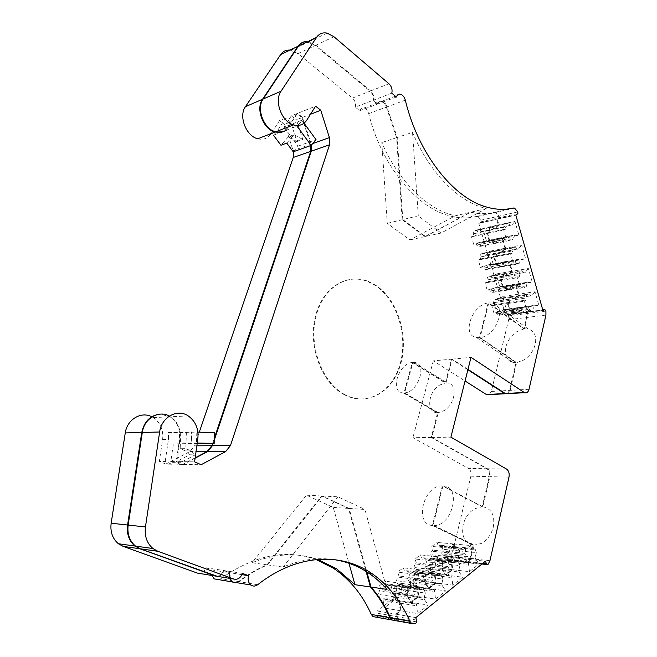 <?xml version="1.0" encoding="UTF-8"?>
<svg xmlns="http://www.w3.org/2000/svg" width="657" height="657" viewBox="0 0 657 657"><rect width="100%" height="100%" fill="white"/><g stroke="black" fill="none" stroke-linecap="round" stroke-linejoin="round"><path stroke-width="0.49" stroke-dasharray="3.29 2.46" d="M343.57 394.29L344.876 394.988C368.051 406.864 393.247 390.907 400.425 362.804C407.907 334.848 396.902 299.896 375.566 285.672L367.945 281.623C346.428 272.598 321.823 288.062 315.13 317.512C308.174 346.839 321.708 382.497 343.57 394.29M344.178 394.249L345.492 394.956C368.667 406.831 393.872 390.866 401.049 362.746C408.523 334.774 397.51 299.797 376.174 285.565L368.552 281.508C347.027 272.474 322.431 287.947 315.73 317.421C308.782 346.765 322.316 382.448 344.178 394.249M197.264 443.015L179.542 442.99L179.517 432.224C178.425 425.424 175.247 420.275 170.007 416.784L160.267 414.115M216.12 576.238C219.545 576.296 222 574.374 223.487 570.465L229.564 572.707L229.474 578.332M231.806 581.831C233.982 583.309 236.233 583.227 238.557 581.568C247.82 574.481 257.281 568.905 266.939 564.831L252.009 562.753L306.474 495.206L333.255 507.434L348.752 562.54M365.579 569.652L348.497 508.403L321.593 495.978L266.939 564.831M394.455 620.446L395.719 619.88L396.713 618.36L395.867 614.172L377.29 610.977L378.087 613.351L396.672 616.595M465.468 559.066L446.9 557.095L447.614 559.337L466.183 561.349L465.468 559.066L461.649 562.088L457.888 555.543L459.005 550.87L458.044 547.823L455.753 546.739L454.439 547.749L453.223 543.922L447.934 547.971L449.158 551.814L447.836 552.841L446.974 556.389L447.951 559.468L451.055 560.881L452.131 569.627L445.315 575.031L441.43 568.404L442.596 563.632L441.603 560.536L439.237 559.46L437.882 560.503L436.626 556.619L431.148 560.807L432.413 564.716L431.033 565.776L430.138 569.405L431.148 572.534L434.359 573.939L435.451 582.833L428.389 588.426L424.381 581.732L425.596 576.846L424.578 573.701L422.123 572.641L420.718 573.725L419.429 569.775L413.754 574.119L415.052 578.086L413.623 579.187L412.686 582.899L413.729 586.069L417.047 587.465L418.164 596.523L410.839 602.313L406.708 595.546L407.972 590.544L406.921 587.358L404.392 586.307L402.93 587.424L401.599 583.416L395.711 587.925L397.05 591.957L395.571 593.099L394.594 596.893L395.67 600.112L399.103 601.484L400.236 610.706L395.867 614.172M466.183 561.349L466.979 562.384L468.17 562.113L470.018 558.598L473.18 545.154L432.405 525.51L442.333 485.893L482.205 506.744L489.276 476.654C489.876 473.015 489.071 470.379 486.862 468.737L431.222 437.455L437.628 412.703L403.989 392.902L412.292 362.475L445.331 382.974L451.49 359.174L433.3 360.849L465.057 380.986M467.883 369.768L451.49 359.174M507.475 393.642L509.536 390.406L516.049 362.68L479.479 337.641L488.167 302.959L523.982 328.902L526.668 317.479L526.643 313.57L525.912 312.305L524.984 312.206L523.662 312.946L505.644 315.27L478.797 223.347L496.684 219.381L498.302 224.973L482.755 228.332L486.689 241.825L481.499 242.014L480.513 245.841L478.641 246.695L476.58 245.102L476.029 243.238L473.672 244.305L471.463 236.807L473.828 235.748L473.278 233.876L474.034 231.001L475.923 230.172L478.674 232.332L482.755 228.332M498.302 224.973L494.228 229.014L491.477 226.813L489.596 227.65L488.849 230.566L489.399 232.471L487.042 233.531L489.26 241.152L491.608 240.076L492.159 241.973L494.228 243.591L496.092 242.729L497.07 238.844L502.252 238.68L505.011 248.272L500.995 252.403L498.277 250.276L496.421 251.155L495.682 254.078L496.224 255.967L493.892 257.084L496.092 264.64L498.417 263.498L498.959 265.379L501.004 266.947L502.843 266.044L503.812 262.143L508.929 261.847L511.663 271.349L507.697 275.57L505.011 273.517L503.172 274.437L502.449 277.377L502.991 279.25L500.683 280.424L502.86 287.906L505.159 286.715L505.701 288.579L507.713 290.09L509.536 289.137L510.489 285.228L515.548 284.801L518.258 294.221L514.341 298.533L511.68 296.545L509.865 297.514L509.15 300.463L509.692 302.319L507.409 303.55L509.569 310.958L511.836 309.718L512.37 311.558L514.365 313.028L516.164 312.026L517.108 308.1L522.101 307.55L523.662 312.946M368.676 113.628L386.332 107.124C385.437 104.044 383.844 102.131 381.561 101.4C379.574 101.022 378.177 101.934 377.381 104.135L372.864 100.39L355.248 107.091L359.749 110.737C360.545 108.577 361.941 107.674 363.921 108.027C366.204 108.742 367.78 110.606 368.676 113.628C381.109 164.422 415.339 206.191 447.614 215.274C457.674 218.28 467.193 218.691 476.185 216.506L477.532 216.555L480.76 220.226L480.858 221.844L480.193 222.748L496.684 219.381M498.08 218.773L498.737 217.861L498.638 216.21L495.411 212.466L494.064 212.408C486.525 214.239 478.567 214.207 470.19 212.31L455.227 215.825L409.919 239.92L387.252 223.372L381.791 142.577C397.937 179.887 424.997 207.012 450.554 214.576L455.227 215.825M386.332 107.124L396.614 137.658L402.207 219.725L424.923 236.61L470.19 212.31M372.864 100.39C373.636 96.875 372.7 93.803 370.047 91.183L315.294 45.489L307.295 41.818M282.912 131.819L273.411 135.194L276.827 131.671L285.524 118.178L290.657 122.054L296.956 141.575L302.77 139.448L296.447 119.779L302.023 117.595L296.874 113.645L288.883 126.152L284.736 130.833L296.98 126.128L300.413 122.539L306.835 120.059M302.023 117.595L310.901 145.501M212.581 443.442L214.289 438.35M195.162 457.839L182.712 464.409L176.265 461.584L170.828 461.51L173.53 443.064L178.967 442.999L176.265 461.584M179.238 441.134L178.967 442.999L179.542 442.99L176.84 461.592L194.595 461.846M441.931 546.279L442.892 549.285L441.759 553.876L445.512 560.322L435.977 567.722L434.926 559.115L431.821 557.719L430.844 554.689L431.715 551.198L433.045 550.196L431.821 546.402L437.119 542.436L438.326 546.205L439.64 545.211L441.931 546.279L458.044 547.823M379.615 585.601L380.937 589.559L379.459 590.676L378.481 594.404L379.549 597.574L382.974 598.929L384.099 607.996L394.685 599.775L390.578 593.107L391.843 588.196L390.8 585.058L388.271 584.024L386.817 585.124L385.495 581.182L379.615 585.601L395.711 587.925M408.753 581.117L412.226 586.159L402.01 594.092L400.91 585.19L397.6 583.818L396.565 580.689L397.501 577.051L398.93 575.967L397.641 572.066L403.316 567.804L404.597 571.689L406.001 570.629L408.449 571.68L409.459 574.768L408.243 579.573L408.753 581.117L424.898 583.301M425.293 566.498L429.161 573.019L419.289 580.681L418.213 571.927L415.01 570.539L414.009 567.459L414.912 563.895L416.283 562.86L415.027 559.008L420.513 554.894L421.753 558.721L423.116 557.694L425.481 558.762L426.467 561.801L425.293 566.498L441.43 568.404M317.627 559.419C297.243 552.365 275.373 553.473 252.009 562.753M500.503 314.079L501.455 310.203L506.457 309.652L502.63 296.521L498.696 300.783L496.035 298.828L494.22 299.789L493.497 302.696L494.031 304.52L491.748 305.735L493.9 313.036L496.175 311.804L496.708 313.627L498.704 315.064L500.503 314.079L516.164 312.026M495.772 287.208L499.928 287.24L496.068 273.994L492.085 278.174L489.391 276.154L487.551 277.065L486.821 279.964L487.363 281.804L485.047 282.97L487.215 290.337L489.522 289.154L490.056 290.994L492.077 292.48L493.9 291.536L494.861 287.676L495.772 287.208L511.392 284.76M493.341 264.64L489.44 251.27L485.408 255.351L482.69 253.265L480.825 254.136L480.078 257.027L480.628 258.883L478.288 259.991L480.472 267.432L482.805 266.299L483.347 268.155L485.392 269.69L487.239 268.787L488.217 264.952L489.128 264.5L493.341 264.64L508.929 261.847M403.989 392.902L403.349 392.902C389.429 392.886 398.257 363.477 412.292 362.475M431.222 437.455L412.9 437.718L468.474 468.433L486.862 468.737M447.614 559.337L448.403 560.355L449.593 560.092L451.449 556.643L470.872 476.202C471.48 472.629 470.675 470.042 468.474 468.433M432.405 525.51C413.573 524.302 423.822 484.743 442.333 485.893M473.18 545.154C464.581 542.937 461.247 536.145 463.169 524.771C465.123 517.486 468.999 512.123 474.806 508.682L482.205 506.744M461.649 562.088L445.512 560.322M458.372 557.07L442.243 555.379M457.888 555.543L441.759 553.876M459.005 550.87L442.892 549.285M455.753 546.739L439.64 545.211M454.439 547.749L438.326 546.205M453.223 543.922L437.119 542.436M447.934 547.971L431.821 546.402M449.158 551.814L433.045 550.196M447.836 552.841L431.715 551.198M446.974 556.389L430.844 554.689M447.951 559.468L431.821 557.719M451.055 560.881L434.926 559.115M451.548 562.417L435.41 560.626M452.131 569.627L435.977 567.722M441.931 569.956L425.785 568.026M445.315 575.031L429.161 573.019M442.596 563.632L426.467 561.801M441.603 560.536L425.481 558.762M439.237 559.46L423.116 557.694M437.882 560.503L421.753 558.721M436.626 556.619L420.513 554.894M431.148 560.807L415.027 559.008M432.413 564.716L416.283 562.86M431.033 565.776L414.912 563.895M430.138 569.405L414.009 567.459M431.148 572.534L415.01 570.539M434.359 573.939L418.213 571.927M434.86 575.491L418.714 573.454M435.451 582.833L419.289 580.681M428.389 588.426L412.226 586.159M424.381 581.732L408.243 579.573M425.596 576.846L409.459 574.768M424.578 573.701L408.449 571.68M422.123 572.641L406.001 570.629M420.718 573.725L404.597 571.689M419.429 569.775L403.316 567.804M413.754 574.119L397.641 572.066M415.052 578.086L398.93 575.967M413.623 579.187L397.501 577.051M412.686 582.899L396.565 580.689M413.729 586.069L397.6 583.818M417.047 587.465L400.91 585.19M417.565 589.042L401.427 586.742M418.164 596.523L402.01 594.092M410.839 602.313L394.685 599.775M407.233 597.139L391.096 594.675M406.708 595.546L390.578 593.107M407.972 590.544L391.843 588.196M406.921 587.358L390.8 585.058M404.392 586.307L388.271 584.024M402.93 587.424L386.817 585.124M401.599 583.416L385.495 581.182M397.05 591.957L380.937 589.559M395.571 593.099L379.459 590.676M394.594 596.893L378.481 594.404M395.67 600.112L379.549 597.574M399.103 601.484L382.974 598.929M399.637 603.093L383.507 600.514M400.236 610.706L384.099 607.996M446.9 557.095L377.29 610.977M375.878 617.12L377.134 616.57L378.128 615.075L378.087 613.351M348.497 508.403L333.255 507.434M321.593 495.978L306.474 495.206M316.091 559.559C286 548.726 254.275 555.083 220.908 578.653L238.557 581.568M197.445 573.109C201.297 573.98 204.146 572.198 205.986 567.763L212.006 569.972L229.564 572.707M212.006 569.972L211.907 575.466M218.921 579.679L220.908 578.653M205.986 567.763L223.487 570.465M182.712 464.409L177.25 464.31L195.31 454.825L189.594 454.8L171.592 464.212L165.194 461.428L159.364 461.345L162.608 439.582C163.585 429.998 160.464 422.673 153.229 417.589L151.71 416.752M165.194 461.428L168.43 439.484L168.455 432.511L197.888 432.117M170.828 461.51L177.25 464.31M171.592 464.212L165.745 464.105L159.364 461.345M293.449 151.71L293.129 150.568L310.589 144.335M290.657 122.054L284.653 124.403L293.129 150.568M296.874 113.645L291.306 115.87L296.447 119.779M285.524 118.178L279.537 120.568L284.653 124.403M291.306 115.87L284.062 127.162L301.883 120.223L304.043 123.196M279.537 120.568L270.848 133.987L276.827 131.671M257.733 138.783C263.293 140.155 267.67 138.561 270.848 133.987M355.248 107.091C356.028 103.642 355.092 100.636 352.456 98.074L297.974 53.619L290.024 50.08M359.749 110.737L377.381 104.135M396.614 137.658L381.791 142.577M402.207 219.725L387.252 223.372M424.923 236.61L409.919 239.92M480.193 222.748L478.797 223.347M495.156 228.595L479.602 231.913M494.228 229.014L478.674 232.332M491.477 226.813L475.923 230.172M489.596 227.65L474.034 231.001M488.849 230.566L473.278 233.876M489.399 232.471L473.828 235.748M487.042 233.531L471.463 236.807M489.26 241.152L473.672 244.305M491.608 240.076L476.029 243.238M492.159 241.973L476.58 245.102M494.228 243.591L478.641 246.695M496.092 242.729L480.513 245.841M497.07 238.844L481.499 242.014M497.998 238.425L482.427 241.587M502.252 238.68L486.689 241.825M501.915 251.96L486.328 254.916M505.011 248.272L489.44 251.27M500.995 252.403L485.408 255.351M498.277 250.276L482.69 253.265M496.421 251.155L480.825 254.136M495.682 254.078L480.078 257.027M496.224 255.967L480.628 258.883M493.892 257.084L478.288 259.991M496.092 264.64L480.472 267.432M498.417 263.498L482.805 266.299M498.959 265.379L483.347 268.155M501.004 266.947L485.392 269.69M502.843 266.044L487.239 268.787M503.812 262.143L488.217 264.952M504.724 261.7L489.128 264.5M508.608 275.111L492.996 277.714M511.663 271.349L496.068 273.994M507.697 275.57L492.085 278.174M505.011 273.517L489.391 276.154M503.172 274.437L487.551 277.065M502.449 277.377L486.821 279.964M502.991 279.25L487.363 281.804M500.683 280.424L485.047 282.97M502.86 287.906L487.215 290.337M505.159 286.715L489.522 289.154M505.701 288.579L490.056 290.994M507.713 290.09L492.077 292.48M509.536 289.137L493.9 291.536M510.489 285.228L494.861 287.676M515.548 284.801L499.928 287.24M515.236 298.048L499.599 300.306M518.258 294.221L502.63 296.521M514.341 298.533L498.696 300.783M511.68 296.545L496.035 298.828M509.865 297.514L494.22 299.789M509.15 300.463L493.497 302.696M509.692 302.319L494.031 304.52M507.409 303.55L491.748 305.735M509.569 310.958L493.9 313.036M511.836 309.718L496.175 311.804M512.37 311.558L496.708 313.627M514.365 313.028L498.704 315.064M517.108 308.1L501.455 310.203M517.995 307.607L502.35 309.718M522.101 307.55L506.457 309.652M489.268 394.635L491.329 391.457L508.649 319.721L508.641 315.877L507.902 314.637L505.644 315.27M479.479 337.641L476.596 337.534C461.288 335.645 471.792 304.848 488.167 302.959M516.049 362.68L513.15 362.5C506.695 360.594 504.248 355.453 505.816 347.093C507.557 340.638 511.22 335.505 516.804 331.695L523.982 328.902M433.3 360.849L412.9 437.718M437.628 412.703L436.987 412.686C425.933 412.539 428.052 391.827 439.558 385.125L445.331 382.974M199.276 432.166L194.595 445.832L189.881 451.556L165.745 464.105M296.956 141.575L288.349 136.828L294.147 134.652L291.692 137.461L286.329 130.226M288.727 137.165L294.525 134.989L294.147 134.652M294.525 134.989L302.77 139.448M286.033 129.815L284.062 127.162M293.227 151.792L298.114 146.117L291.692 137.461L286.748 143.111M288.349 136.828L280.966 145.246M288.883 126.152L297.465 113.406L315.565 106.179M298.114 146.117L316.033 139.662M289.474 125.922L285.327 130.612M301.883 120.223L300.413 122.539M197.182 443.598L173.53 443.064M214.445 432.659L196.78 433.094L196.468 443.606M168.447 432.511L186.358 432.758L185.865 448.665L190.957 450.874L195.31 454.825M186.358 432.758L196.78 433.094M197.831 438.991L191.524 439.098L190.982 442.859M191.524 439.098L191.532 431.904M180.683 432.906L180.19 448.69L185.865 448.665M180.19 448.69L186.366 448.83M189.594 454.8L185.258 450.874L180.683 448.846M179.813 441.126L180.1 432.207C179 425.399 175.821 420.25 170.574 416.76L169.375 416.062M412.539 132.377L418.279 215.816L441.036 233.063L486.237 208.548L481.573 207.234C456.032 199.243 428.84 171.05 412.539 132.377L397.222 137.461L386.932 106.91C386.037 103.822 384.444 101.909 382.16 101.17C380.173 100.792 378.777 101.712 377.98 103.905L373.463 100.16C374.235 96.645 373.299 93.573 370.647 90.945L315.886 45.21L307.887 41.539M441.036 233.063L425.531 236.479L402.815 219.578L418.279 215.816M402.815 219.578L397.222 137.461M195.113 458.175L183.295 464.417L176.84 461.592M214.239 440.247L213.164 443.434M312.699 143.579L311.18 144.121L311.443 145.057M311.18 144.121L304.832 124.28M304.396 122.908L302.614 117.357L297.465 113.406M425.531 236.479L470.798 212.17C479.175 214.067 487.133 214.1 494.672 212.268L496.01 212.326L499.238 216.079L499.345 217.73L497.292 219.249L515.835 215.135M542.772 309.899L525.592 312.124L524.27 312.872L522.709 307.468L518.611 307.525L517.716 308.018L516.78 311.944L514.981 312.946L512.986 311.484L512.452 309.636L510.185 310.876L508.025 303.46L510.3 302.236L509.766 300.38L510.481 297.424L512.288 296.455L514.948 298.442L518.866 294.131L516.156 284.703L511.097 285.13L510.144 289.047L508.329 290L506.309 288.48L505.767 286.616L503.476 287.815L501.291 280.325L503.599 279.151L503.057 277.279L503.788 274.339L505.619 273.411L508.304 275.472L512.279 271.242L509.536 261.732L504.42 262.036L503.451 265.937L501.611 266.841L499.575 265.272L499.024 263.391L496.7 264.533L494.499 256.969L496.84 255.852L496.29 253.963L497.029 251.031L498.885 250.153L501.603 252.288L505.619 248.149L502.86 238.557L497.678 238.721L496.7 242.605L494.836 243.476L492.766 241.85L492.216 239.953L489.867 241.029L487.65 233.399L490.007 232.34L489.457 230.435L490.204 227.519L492.085 226.681L494.836 228.882L498.909 224.842L497.292 219.249M525.592 312.124L526.52 312.223L527.259 313.496L527.275 317.397L524.59 328.829L488.783 302.877L480.095 337.575L516.665 362.631L510.152 390.373L508.502 393.321M467.981 369.382L452.106 359.116L445.947 382.932L412.908 362.418L404.605 392.87L438.252 412.678L431.846 437.447L450.907 437.176M506.572 469.073L487.486 468.753L431.846 437.447M487.486 468.753C489.695 470.387 490.5 473.024 489.9 476.67L482.829 506.777L442.958 485.909L433.029 525.559L473.812 545.211L470.65 558.672L468.802 562.187L467.513 562.4L466.1 559.14L485.4 561.185M416.669 620.085L397.304 616.701L396.491 614.287L400.869 610.813L399.735 601.582L396.294 600.211L395.227 596.983L396.204 593.189L397.682 592.047L396.343 588.015L402.232 583.506L403.562 587.514L405.016 586.389L407.554 587.448L408.605 590.635L407.34 595.636L411.471 602.42L418.796 596.613L417.68 587.547L414.362 586.159L413.319 582.981L414.255 579.277L415.684 578.176L414.386 574.202L420.061 569.849L421.351 573.807L422.755 572.715L425.21 573.783L426.229 576.928L425.013 581.815L429.021 588.516L436.084 582.923L434.991 574.013L431.78 572.608L430.77 569.479L431.665 565.849L433.045 564.79L431.78 560.881L437.258 556.684L438.506 560.577L439.87 559.534L442.235 560.602L443.229 563.706L442.062 568.486L445.939 575.105L452.755 569.709L451.688 560.955L448.583 559.534L447.598 556.454L448.46 552.907L449.79 551.88L448.567 548.028L453.856 543.98L455.071 547.815L456.377 546.805L458.676 547.881L459.637 550.936L458.52 555.608L462.282 562.162L466.1 559.14M397.304 616.701L397.345 618.467L396.352 619.994L395.087 620.561M257.667 584.73L239.164 581.667C248.428 574.579 257.889 568.995 267.547 564.913L322.209 496.01L349.113 508.436L366.294 570.062M239.164 581.667L237.161 582.734M230.073 578.431L230.164 572.797L224.086 570.555C222.764 574.136 220.53 576.074 217.393 576.361M486.237 208.548L470.798 212.17M445.947 382.932L447.146 382.965C457.863 383.245 455.769 404.006 444.107 410.625L438.252 412.678M412.908 362.418L414.099 362.426C427.773 362.557 418.665 392.311 404.605 392.87M452.106 359.116L471.003 357.375M482.829 506.777C491.559 508.559 495.066 515.277 493.341 526.955C491.37 534.511 487.379 540.013 481.351 543.454L473.812 545.211M442.958 485.909C461.707 485.794 452.928 525.97 433.932 525.567L433.029 525.559M445.939 575.105L462.659 577.183L452.804 585.157L436.084 582.923M452.755 569.709L469.468 571.68L478.969 563.993L462.282 562.162M396.491 614.287L415.856 617.621M400.869 610.813L417.606 613.622L428.216 605.048L411.471 602.42M418.796 596.613L435.534 599.127L445.75 590.865L429.021 588.516M459.005 557.136L475.684 558.885L478.969 563.993M458.52 555.608L475.2 557.341L475.684 558.885M459.637 550.936L476.309 552.578L475.2 557.341M458.676 547.881L475.339 549.482L476.309 552.578M456.377 546.805L473.048 548.381L475.339 549.482M473.048 548.381L471.742 549.416L455.071 547.815M453.856 543.98L470.519 545.515L471.742 549.416M470.519 545.515L465.238 549.646L466.47 553.555L465.14 554.607L464.285 558.212L465.271 561.341L468.384 562.778L469.468 571.68M448.567 548.028L465.238 549.646M449.79 551.88L466.47 553.555M448.46 552.907L465.14 554.607M447.598 556.454L464.285 558.212M448.583 559.534L465.271 561.341M451.688 560.955L468.384 562.778M452.18 562.491L468.876 564.338M442.563 570.03L459.268 572.025L462.659 577.183M442.062 568.486L458.767 570.457L459.268 572.025M443.229 563.706L459.925 565.595L458.767 570.457M442.235 560.602L458.923 562.441L459.925 565.595M439.87 559.534L456.558 561.357L458.923 562.441M456.558 561.357L455.202 562.425L438.506 560.577M437.258 556.684L453.938 558.466L455.202 562.425M453.938 558.466L448.468 562.745L449.733 566.72L448.361 567.804L447.466 571.491L448.485 574.678L451.704 576.099L452.804 585.157M431.78 560.881L448.468 562.745M433.045 564.79L449.733 566.72M431.665 565.849L448.361 567.804M430.77 569.479L447.466 571.491M431.78 572.608L448.485 574.678M434.991 574.013L451.704 576.099M435.492 575.573L452.205 577.684M425.531 583.383L442.251 585.65L445.75 590.865M425.013 581.815L441.734 584.057L442.251 585.65M426.229 576.928L442.941 579.08L441.734 584.057M425.21 573.783L441.915 575.885L442.941 579.08M422.755 572.715L439.459 574.801L441.915 575.885M439.459 574.801L438.055 575.91L421.351 573.807M420.061 569.849L436.757 571.894L438.055 575.91M436.757 571.894L431.074 576.329L432.388 580.369L430.959 581.494L430.023 585.264L431.074 588.5L434.4 589.904L435.534 599.127M414.386 574.202L431.074 576.329M415.684 578.176L432.388 580.369M414.255 579.277L430.959 581.494M413.319 582.981L430.023 585.264M414.362 586.159L431.074 588.5M417.68 587.547L434.4 589.904M418.197 589.132L434.926 591.514M407.866 597.229L424.594 599.784L428.216 605.048M407.34 595.636L424.061 598.157L424.594 599.784M408.605 590.635L425.325 593.066L424.061 598.157M407.554 587.448L424.266 589.822L425.325 593.066M405.016 586.389L421.72 588.754L424.266 589.822M421.72 588.754L420.258 589.904L403.562 587.514M402.232 583.506L418.928 585.822L420.258 589.904M418.928 585.822L413.031 590.429L414.378 594.528L412.9 595.694L411.931 599.562L413.007 602.847L416.456 604.235L417.606 613.622M396.343 588.015L413.031 590.429M397.682 592.047L414.378 594.528M396.204 593.189L412.9 595.694M395.227 596.983L411.931 599.562M396.294 600.211L413.007 602.847M399.735 601.582L416.456 604.235M400.269 603.192L416.99 605.869M267.547 564.913L283.06 567.073C300.569 559.715 317.438 557.21 333.674 559.55M349.113 508.436L364.914 509.446L387.014 589.428M322.209 496.01L337.895 496.815L364.914 509.446M283.06 567.073L337.895 496.815M241.973 574.637L230.164 572.797M242.449 573.389L224.086 570.555M183.295 464.417L201.116 464.737M302.614 117.357L310.474 114.277M391.802 93.179L373.463 100.16M396.335 97.031L377.98 103.905M509.536 261.732L525.616 258.858L521.683 245.053L505.619 248.149M502.86 238.557L518.907 235.305L514.94 221.376L498.909 224.842M524.27 312.872L542.928 310.465M522.709 307.468L538.847 305.3L534.987 291.757L518.866 294.131M516.156 284.703L532.26 282.182L528.368 268.516L512.279 271.242M495.764 228.464L511.819 225.047L514.94 221.376M494.836 228.882L511.819 225.047M492.085 226.681L508.14 223.216L510.891 225.466M490.204 227.519L508.14 223.216M489.457 230.435L505.52 227.018L506.268 224.053M490.007 232.34L506.079 228.956L505.52 227.018M487.65 233.399L503.722 230.024L506.079 228.956M489.867 241.029L505.947 237.777L503.722 230.024M492.216 239.953L508.296 236.684L505.947 237.777M492.766 241.85L508.855 238.614L508.296 236.684M494.836 243.476L510.916 240.273L512.772 239.394L513.741 235.461L518.907 235.305M508.855 238.614L510.916 240.273M496.7 242.605L512.772 239.394M497.678 238.721L513.741 235.461M498.606 238.294L514.669 235.034M502.523 251.845L518.603 248.798L521.683 245.053M501.603 252.288L518.603 248.798M498.885 250.153L514.965 247.065L517.683 249.241M497.029 251.031L513.117 247.952L514.965 247.065M496.29 253.963L512.386 250.925L513.117 247.952M496.84 255.852L512.936 252.846L512.386 250.925M494.499 256.969L510.604 253.972L512.936 252.846M496.7 264.533L512.813 261.65L510.604 253.972M499.024 263.391L515.129 260.5L512.813 261.65M499.575 265.272L515.679 262.414L515.129 260.5M501.611 266.841L517.716 264.015L519.556 263.096L520.516 259.145L525.616 258.858M515.679 262.414L517.716 264.015M503.451 265.937L519.556 263.096M504.42 262.036L520.516 259.145M505.332 261.585L521.428 258.694M509.216 275.012L525.321 272.327L528.368 268.516M508.304 275.472L525.321 272.327M505.619 273.411L521.732 270.692L524.417 272.795M503.788 274.339L519.901 271.628L521.732 270.692M503.057 277.279L519.178 274.61L519.901 271.628M503.599 279.151L519.728 276.515L519.178 274.61M501.291 280.325L517.429 277.697L519.728 276.515M503.476 287.815L519.613 285.302L517.429 277.697M505.767 286.616L521.904 284.103L519.613 285.302M506.309 288.48L522.446 285.992L521.904 284.103M508.329 290L524.458 287.536L526.273 286.575L527.218 282.6L532.26 282.182M522.446 285.992L524.458 287.536M510.144 289.047L526.273 286.575M511.097 285.13L527.218 282.6M512 284.662L528.121 282.132M515.844 297.966L531.981 295.642L534.987 291.757M514.948 298.442L531.981 295.642M512.288 296.455L528.425 294.098L531.086 296.126M510.481 297.424L526.627 295.075L528.425 294.098M509.766 300.38L525.912 298.073L526.627 295.075M510.3 302.236L526.454 299.962L525.912 298.073M508.025 303.46L524.187 301.202L526.454 299.962M510.185 310.876L526.347 308.733L524.187 301.202M512.452 309.636L528.614 307.476L526.347 308.733M512.986 311.484L529.148 309.348L528.614 307.476M514.981 312.946L531.143 310.843L532.934 309.833L533.862 305.85L538.847 305.3M529.148 309.348L531.143 310.843M516.78 311.944L532.934 309.833M517.716 308.018L533.862 305.85M518.611 307.525L534.749 305.349M524.59 328.829L528.294 329.067C534.363 331.021 536.695 336.055 535.283 344.178C533.525 350.854 529.756 356.11 523.966 359.962L516.665 362.631M488.783 302.877L492.479 303.017C507.434 305.111 496.437 336.285 480.095 337.575M470.872 476.202L489.276 476.654M451.449 556.643L470.018 558.598M449.593 560.092L468.17 562.113M448.403 560.355L466.979 562.384M378.128 615.075L396.713 618.36M377.134 616.57L395.719 619.88M162.608 439.582L168.43 439.484M297.974 53.619L315.294 45.489M352.456 98.074L370.047 91.183M476.185 216.506L494.064 212.408M480.76 220.226L498.638 216.21M480.858 221.844L498.737 217.861M506.974 314.539L524.984 312.206M507.902 314.637L525.912 312.305M508.641 315.877L526.643 313.57M508.649 319.721L526.668 317.479M491.329 391.457L509.536 390.406M189.881 451.556L196.049 451.556M194.595 445.832L196.87 445.816M405.303 100.143L386.932 106.91M512.033 208.294L494.672 212.268M508.994 477.13L489.9 476.67M489.95 560.7L470.65 558.672M488.11 564.289L468.802 562.187M481.918 564.01L467.612 562.449M482.961 563.164L466.815 561.415M416.719 621.892L397.345 618.467M415.725 623.452L396.352 619.994M333.953 36.726L315.886 45.21M370.647 90.945L388.96 83.767M517.773 211.915L499.238 216.079M517.872 213.599L499.345 217.73M517.223 214.519L498.688 218.641M545.179 309.817L526.52 312.223M545.91 311.106L527.259 313.496M545.934 315.081L527.275 317.397M529.025 389.281L510.152 390.373M344.876 394.988L345.492 394.956M367.945 281.623L368.552 281.508M448.304 560.298L466.881 562.326M153.237 417.589L170.007 416.784M291.158 50.244L308.437 41.999M363.921 108.027L381.561 101.392M447.614 215.274L450.554 214.576M477.532 216.555L495.403 212.466M507.647 314.489L525.657 312.157M476.596 337.534L513.15 362.5M403.349 392.902L436.987 412.686M295.584 141.263L301.391 139.128M185.258 450.874L190.957 450.874M484.718 206.487L481.573 207.234M414.099 362.426L447.146 382.965M433.932 525.567L474.715 545.236M481.959 563.977L467.513 562.4M188.198 415.906L170.582 416.76M327.055 33.105L309.02 41.711M400.515 94.263L382.16 101.17M514.538 208.088L496.01 212.326M544.916 309.669L526.265 312.083M492.479 303.017L528.294 329.067"/><path stroke-width="0.99" d="M160.267 414.115C150.387 415.24 144.22 421.359 141.748 432.487L127.581 525.009C126.538 533.886 128.994 540.892 134.948 546.033L139.769 548.735L216.12 576.238M229.474 578.332L231.806 581.831M365.579 569.652L370.408 586.98L354.985 584.705L348.752 562.54M375.878 617.12L373.036 616.611L371.295 614.435L389.864 617.728C384.69 606.074 378.202 595.825 370.408 586.98M389.864 617.728L391.613 619.937L394.455 620.446M465.057 380.986L486.418 394.537L504.642 393.535L467.883 369.768M504.642 393.535L507.475 393.642M307.295 41.818C303.394 41.481 300.274 42.976 297.941 46.294L262.562 99.256C255.442 108.857 263.235 129.257 274.971 132.098L282.912 131.819M214.289 438.35L310.704 151.373L310.901 145.501M196.049 451.556L207.062 451.564L211.817 445.701L212.581 443.442M207.062 451.564L195.162 457.839M354.985 584.705L336.54 568.74L317.627 559.419M371.295 614.435C362.368 594.585 349.779 579.219 333.534 568.338L316.091 559.559M211.907 575.466L214.215 578.899L218.921 579.679M151.71 416.752C141.181 411.077 127.039 419.47 125.265 432.938L111.156 523.227C110.105 531.874 112.528 538.715 118.408 543.75L123.163 546.386L197.445 573.109L214.872 575.951M199.276 432.166L293.236 157.466L293.449 151.71M290.024 50.08C286.132 49.784 283.019 51.262 280.703 54.539L245.447 106.68C238.36 116.125 246.079 136.065 257.733 138.783L274.971 132.106M486.418 394.537L489.268 394.635M286.329 130.226L286.033 129.815M273.411 135.186L280.966 145.246L286.748 143.111L293.227 151.792L311.131 145.419L316.033 139.662L304.043 123.196M296.98 126.128L311.131 145.419M197.888 432.117L214.445 432.659L214.149 443.426L197.182 443.598M214.149 443.426L197.264 443.015M195.113 458.175L207.653 451.564L225.68 451.564L201.116 464.737L194.595 461.846L197.831 438.991C198.808 428.939 195.597 421.244 188.198 415.906C177.398 408.399 161.491 417.014 159.643 431.994L145.443 526.955L128.148 525.074L142.306 432.47C144.105 418.484 158.707 409.927 169.375 416.062M213.164 443.434L212.408 445.701L207.653 451.564M311.443 145.057L311.303 151.167L214.239 440.247M304.832 124.28L304.396 122.908M285.327 130.612C282.453 132.484 279.192 132.903 275.554 131.876C263.818 129.027 256.025 108.602 263.145 99.002L298.524 46.015C300.857 42.689 303.977 41.202 307.887 41.539M508.502 393.321L505.258 393.502L467.981 369.382M395.087 620.561L392.245 620.052L390.496 617.843C385.322 606.181 378.834 595.924 371.033 587.071L366.294 570.062M237.161 582.734L232.406 581.93L230.073 578.431M217.393 576.361L140.335 548.817L135.514 546.107C129.552 540.966 127.097 533.96 128.148 525.074M140.335 548.817L157.811 551.28L233.769 579.031C237.703 579.926 240.593 578.045 242.449 573.389L248.584 575.672C247.574 579.655 248.338 582.767 250.859 585.017C253.052 586.52 255.327 586.422 257.667 584.73C296.808 553.925 340.638 552.151 371.665 573.389C388.065 584.673 400.795 600.629 409.853 621.267L411.602 623.518L415.725 623.452L416.719 621.892L415.856 617.621L485.4 561.185L486.821 564.511L488.11 564.289L489.95 560.7L508.994 477.13C509.586 473.426 508.781 470.741 506.572 469.073L450.907 437.176L471.003 357.375L524.582 392.705C526.684 393.387 528.162 392.245 529.025 389.281L545.934 315.081L545.91 311.106L544.916 309.669L542.928 310.465L515.835 215.135L517.872 213.599L517.773 211.915L514.538 208.088L513.207 208.023C504.256 210.207 494.762 209.69 484.718 206.487C452.476 196.788 417.983 153.081 405.303 100.143C404.4 96.998 402.807 95.035 400.515 94.263C398.52 93.877 397.132 94.797 396.335 97.031L391.802 93.179C392.566 89.598 391.621 86.461 388.96 83.767L333.953 36.726L327.055 33.105C322.636 32.259 319.13 33.688 316.518 37.408L281.032 91.241L263.145 99.002M333.674 559.55C346.313 561.423 357.893 565.899 368.413 572.961C375.196 577.528 381.405 583.022 387.014 589.428L371.033 587.071M248.584 575.672L241.973 574.637M157.811 551.28L152.933 548.521C146.889 543.257 144.392 536.063 145.443 526.955M310.474 114.277L320.756 110.245L329.403 137.609L329.535 144.803L230.476 445.561L225.68 451.564M281.032 91.241C273.887 100.997 281.771 121.915 293.572 124.896C299.206 126.39 303.624 124.781 306.835 120.059L315.565 106.179L320.756 110.245M123.163 546.386L139.769 548.735M111.156 523.227L127.581 525.009M125.265 432.938L141.748 432.487M293.236 157.466L310.704 151.373M245.447 106.68L262.562 99.256M280.703 54.539L297.941 46.294M196.87 445.816L211.817 445.701M513.207 208.023L512.033 208.294M486.919 564.56L481.918 564.01M486.123 563.509L482.961 563.164M409.853 621.267L390.496 617.843M233.769 579.031L215.471 576.049M142.306 432.47L159.643 431.994M230.476 445.561L212.408 445.701M311.303 151.167L329.535 144.803M329.403 137.609L312.699 143.579M298.524 46.015L316.518 37.408M544.251 309.71L542.772 309.899M524.146 392.467L505.258 393.502M373.036 616.611L391.605 619.937M333.534 568.338L336.54 568.74M214.215 578.899L231.806 581.839M118.408 543.75L134.948 546.033M486.862 394.767L505.077 393.773M486.821 564.511L481.959 563.977M411.602 623.518L392.237 620.052M371.665 573.389L368.413 572.961M250.859 585.017L232.406 581.938M152.933 548.521L135.514 546.115M293.572 124.896L275.554 131.876M524.582 392.705L505.693 393.74"/></g></svg>
